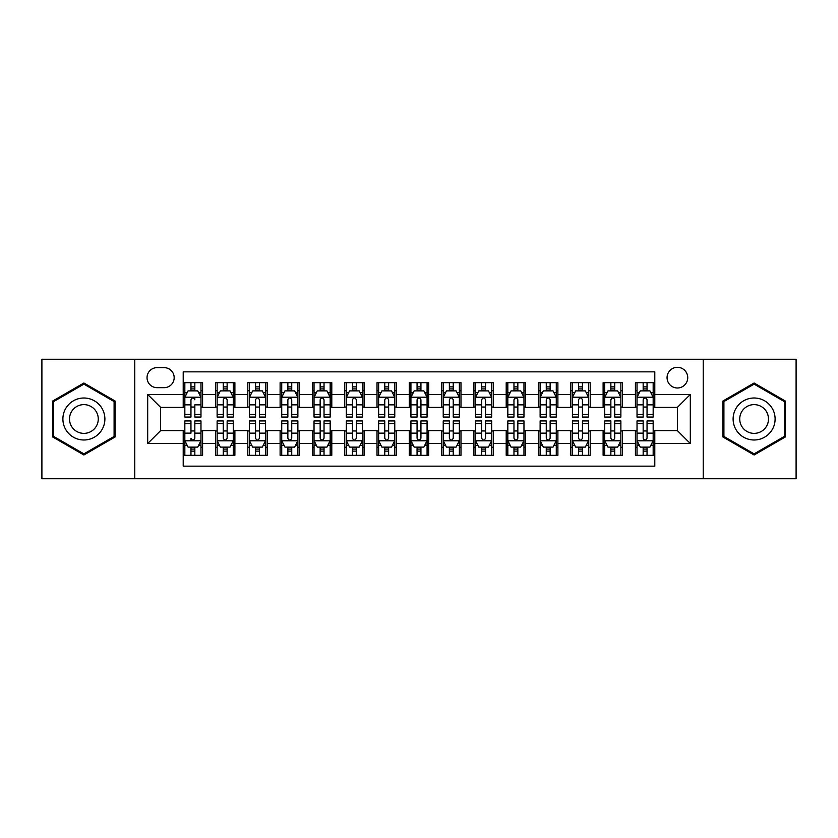 <?xml version="1.0" encoding="UTF-8"?>
<svg xmlns="http://www.w3.org/2000/svg" width="838" height="838" viewBox="0 0 838 838"><rect width="100%" height="100%" fill="white"/><g stroke="black" fill="none" stroke-linecap="round" stroke-linejoin="round"><path stroke-width="1.26" d="M677.397 367.316A10.339 10.339 0 0 0 667.058 377.655A10.339 10.339 0 0 0 677.397 387.994A10.339 10.339 0 0 0 687.736 377.655A10.339 10.339 0 0 0 677.397 367.316M703.239 478.749L796.1 478.749L796.1 359.251L703.239 359.251L703.239 478.749L134.761 478.749L134.761 359.251L41.9 359.251L41.9 478.749L134.761 478.749M654.792 382.662L635.414 382.662L635.414 394.457L622.487 394.457L622.487 407.373L635.414 407.373L635.414 394.457M622.487 394.457L622.487 382.662L603.109 382.662L603.109 394.457L590.193 394.457L590.193 407.373L603.109 407.373L603.109 394.457M590.193 394.457L590.193 382.662L570.814 382.662L570.814 394.457L557.888 394.457L557.888 407.373L570.814 407.373L570.814 394.457M557.888 394.457L557.888 382.662L538.509 382.662L538.509 394.457L525.594 394.457L525.594 407.373L538.509 407.373L538.509 394.457M525.594 394.457L525.594 382.662L506.204 382.662L506.204 394.457L493.289 394.457L493.289 407.373L506.204 407.373L506.204 394.457M493.289 394.457L493.289 382.662L473.91 382.662L473.91 394.457L460.994 394.457L460.994 407.373L473.91 407.373L473.91 394.457M460.994 394.457L460.994 382.662L441.605 382.662L441.605 394.457L428.689 394.457L428.689 407.373L441.605 407.373L441.605 394.457M428.689 394.457L428.689 382.662L409.311 382.662L409.311 394.457L396.395 394.457L396.395 407.373L409.311 407.373L409.311 394.457M396.395 394.457L396.395 382.662L377.006 382.662L377.006 394.457L364.09 394.457L364.09 407.373L377.006 407.373L377.006 394.457M364.09 394.457L364.09 382.662L344.711 382.662L344.711 394.457L331.796 394.457L331.796 407.373L344.711 407.373L344.711 394.457M331.796 394.457L331.796 382.662L312.406 382.662L312.406 394.457L299.491 394.457L299.491 407.373L312.406 407.373L312.406 394.457M299.491 394.457L299.491 382.662L280.112 382.662L280.112 394.457L267.186 394.457L267.186 407.373L280.112 407.373L280.112 394.457M267.186 394.457L267.186 382.662L247.807 382.662L247.807 394.457L234.891 394.457L234.891 407.373L247.807 407.373L247.807 394.457M234.891 394.457L234.891 382.662L215.513 382.662L215.513 407.373L202.587 407.373L202.587 382.662L183.208 382.662M183.208 455.338L202.587 455.338L202.587 430.627L215.513 430.627L215.513 455.338L234.891 455.338L234.891 430.627L247.807 430.627L247.807 443.543L234.891 443.543M247.807 443.543L247.807 455.338L267.186 455.338L267.186 430.627L280.112 430.627L280.112 443.543L267.186 443.543M280.112 443.543L280.112 455.338L299.491 455.338L299.491 430.627L312.406 430.627L312.406 443.543L299.491 443.543M312.406 443.543L312.406 455.338L331.796 455.338L331.796 430.627L344.711 430.627L344.711 443.543L331.796 443.543M344.711 443.543L344.711 455.338L364.09 455.338L364.09 430.627L377.006 430.627L377.006 443.543L364.09 443.543M377.006 443.543L377.006 455.338L396.395 455.338L396.395 430.627L409.311 430.627L409.311 443.543L396.395 443.543M409.311 443.543L409.311 455.338L428.689 455.338L428.689 430.627L441.605 430.627L441.605 443.543L428.689 443.543M441.605 443.543L441.605 455.338L460.994 455.338L460.994 430.627L473.91 430.627L473.91 443.543L460.994 443.543M473.91 443.543L473.91 455.338L493.289 455.338L493.289 430.627L506.204 430.627L506.204 443.543L493.289 443.543M506.204 443.543L506.204 455.338L525.594 455.338L525.594 430.627L538.509 430.627L538.509 443.543L525.594 443.543M538.509 443.543L538.509 455.338L557.888 455.338L557.888 430.627L570.814 430.627L570.814 443.543L557.888 443.543M570.814 443.543L570.814 455.338L590.193 455.338L590.193 430.627L603.109 430.627L603.109 443.543L590.193 443.543M603.109 443.543L603.109 455.338L622.487 455.338L622.487 430.627L635.414 430.627L635.414 443.543L622.487 443.543M157.052 387.669L164.154 387.669A10.014 10.014 0 0 0 174.168 377.655A10.014 10.014 0 0 0 164.154 367.641L157.052 367.641A10.014 10.014 0 0 0 147.038 377.655A10.014 10.014 0 0 0 157.052 387.669M703.239 359.251L134.761 359.251M654.792 394.457L654.792 371.842L183.208 371.842L183.208 407.373L160.603 407.373L160.603 430.627L183.208 430.627L183.208 466.158L654.792 466.158L654.792 430.627L677.397 430.627L677.397 407.373L654.792 407.373L654.792 394.457L690.313 394.457L690.313 443.543L654.792 443.543M183.208 443.543L147.687 443.543L147.687 394.457L183.208 394.457M635.414 443.543L635.414 455.338L654.792 455.338M183.208 390.738L184.831 390.738M190.959 390.738L194.835 390.738M200.973 390.738L202.587 390.738M183.208 407.048L184.831 407.048M190.959 407.048L194.835 407.048M200.973 407.048L202.587 407.048M183.208 430.952L184.831 430.952M190.959 430.952L194.835 430.952M200.973 430.952L202.587 430.952M183.208 447.262L184.831 447.262M190.959 447.262L194.835 447.262M200.973 447.262L202.587 447.262M215.513 407.048L217.126 407.048M223.264 407.048L227.14 407.048M233.278 407.048L234.891 407.048M215.513 390.738L217.126 390.738M223.264 390.738L227.14 390.738M233.278 390.738L234.891 390.738M215.513 430.952L217.126 430.952M223.264 430.952L227.14 430.952M233.278 430.952L234.891 430.952M215.513 447.262L217.126 447.262M223.264 447.262L227.14 447.262M233.278 447.262L234.891 447.262M247.807 430.952L249.431 430.952M255.559 430.952L259.434 430.952M265.573 430.952L267.186 430.952M247.807 447.262L249.431 447.262M255.559 447.262L259.434 447.262M265.573 447.262L267.186 447.262M247.807 390.738L249.431 390.738M255.559 390.738L259.434 390.738M265.573 390.738L267.186 390.738M247.807 407.048L249.431 407.048M255.559 407.048L259.434 407.048M265.573 407.048L267.186 407.048M280.112 430.952L281.725 430.952M287.863 430.952L291.739 430.952M297.878 430.952L299.491 430.952M280.112 447.262L281.725 447.262M287.863 447.262L291.739 447.262M297.878 447.262L299.491 447.262M280.112 390.738L281.725 390.738M287.863 390.738L291.739 390.738M297.878 390.738L299.491 390.738M280.112 407.048L281.725 407.048M287.863 407.048L291.739 407.048M297.878 407.048L299.491 407.048M312.406 430.952L314.03 430.952M320.158 430.952L324.034 430.952M330.172 430.952L331.796 430.952M312.406 447.262L314.03 447.262M320.158 447.262L324.034 447.262M330.172 447.262L331.796 447.262M312.406 390.738L314.03 390.738M320.158 390.738L324.034 390.738M330.172 390.738L331.796 390.738M312.406 407.048L314.03 407.048M320.158 407.048L324.034 407.048M330.172 407.048L331.796 407.048M344.711 430.952L346.324 430.952M352.463 430.952L356.339 430.952M362.477 430.952L364.09 430.952M344.711 447.262L346.324 447.262M352.463 447.262L356.339 447.262M362.477 447.262L364.09 447.262M344.711 390.738L346.324 390.738M352.463 390.738L356.339 390.738M362.477 390.738L364.09 390.738M344.711 407.048L346.324 407.048M352.463 407.048L356.339 407.048M362.477 407.048L364.09 407.048M377.006 430.952L378.629 430.952M384.757 430.952L388.633 430.952M394.771 430.952L396.395 430.952M377.006 447.262L378.629 447.262M384.757 447.262L388.633 447.262M394.771 447.262L396.395 447.262M377.006 390.738L378.629 390.738M384.757 390.738L388.633 390.738M394.771 390.738L396.395 390.738M377.006 407.048L378.629 407.048M384.757 407.048L388.633 407.048M394.771 407.048L396.395 407.048M409.311 430.952L410.924 430.952M417.062 430.952L420.938 430.952M427.076 430.952L428.689 430.952M409.311 447.262L410.924 447.262M417.062 447.262L420.938 447.262M427.076 447.262L428.689 447.262M409.311 390.738L410.924 390.738M417.062 390.738L420.938 390.738M427.076 390.738L428.689 390.738M409.311 407.048L410.924 407.048M417.062 407.048L420.938 407.048M427.076 407.048L428.689 407.048M441.605 430.952L443.229 430.952M449.367 430.952L453.243 430.952M459.371 430.952L460.994 430.952M441.605 447.262L443.229 447.262M449.367 447.262L453.243 447.262M459.371 447.262L460.994 447.262M441.605 390.738L443.229 390.738M449.367 390.738L453.243 390.738M459.371 390.738L460.994 390.738M441.605 407.048L443.229 407.048M449.367 407.048L453.243 407.048M459.371 407.048L460.994 407.048M473.91 430.952L475.523 430.952M481.661 430.952L485.537 430.952M491.676 430.952L493.289 430.952M473.91 447.262L475.523 447.262M481.661 447.262L485.537 447.262M491.676 447.262L493.289 447.262M473.91 390.738L475.523 390.738M481.661 390.738L485.537 390.738M491.676 390.738L493.289 390.738M473.91 407.048L475.523 407.048M481.661 407.048L485.537 407.048M491.676 407.048L493.289 407.048M506.204 430.952L507.828 430.952M513.966 430.952L517.842 430.952M523.97 430.952L525.594 430.952M506.204 447.262L507.828 447.262M513.966 447.262L517.842 447.262M523.97 447.262L525.594 447.262M506.204 390.738L507.828 390.738M513.966 390.738L517.842 390.738M523.97 390.738L525.594 390.738M506.204 407.048L507.828 407.048M513.966 407.048L517.842 407.048M523.97 407.048L525.594 407.048M538.509 430.952L540.122 430.952M546.261 430.952L550.137 430.952M556.275 430.952L557.888 430.952M538.509 447.262L540.122 447.262M546.261 447.262L550.137 447.262M556.275 447.262L557.888 447.262M538.509 390.738L540.122 390.738M546.261 390.738L550.137 390.738M556.275 390.738L557.888 390.738M538.509 407.048L540.122 407.048M546.261 407.048L550.137 407.048M556.275 407.048L557.888 407.048M570.814 430.952L572.427 430.952M578.566 430.952L582.441 430.952M588.569 430.952L590.193 430.952M570.814 447.262L572.427 447.262M578.566 447.262L582.441 447.262M588.569 447.262L590.193 447.262M570.814 390.738L572.427 390.738M578.566 390.738L582.441 390.738M588.569 390.738L590.193 390.738M570.814 407.048L572.427 407.048M578.566 407.048L582.441 407.048M588.569 407.048L590.193 407.048M603.109 430.952L604.722 430.952M610.86 430.952L614.736 430.952M620.874 430.952L622.487 430.952M603.109 447.262L604.722 447.262M610.86 447.262L614.736 447.262M620.874 447.262L622.487 447.262M603.109 390.738L604.722 390.738M610.86 390.738L614.736 390.738M620.874 390.738L622.487 390.738M603.109 407.048L604.722 407.048M610.86 407.048L614.736 407.048M620.874 407.048L622.487 407.048M635.414 430.952L637.027 430.952M643.165 430.952L647.041 430.952M653.169 430.952L654.792 430.952M635.414 447.262L637.027 447.262M643.165 447.262L647.041 447.262M653.169 447.262L654.792 447.262M635.414 390.738L637.027 390.738M643.165 390.738L647.041 390.738M653.169 390.738L654.792 390.738M635.414 407.048L637.027 407.048M643.165 407.048L647.041 407.048M653.169 407.048L654.792 407.048M160.603 407.373L147.687 394.457M160.603 430.627L147.687 443.543M690.313 394.457L677.397 407.373M690.313 443.543L677.397 430.627M83.894 454.992L115.057 436.996L115.057 401.004L83.894 383.008L52.721 401.004L52.721 436.996L83.894 454.992M785.279 401.004L754.106 383.008L722.943 401.004L722.943 436.996L754.106 454.992L785.279 436.996L785.279 401.004M194.835 382.662L194.835 390.896L194.835 386.863L190.959 386.863M200.973 414.433L194.835 414.433L194.835 417.062L200.973 417.062L200.973 397.359L197.747 390.896L188.058 390.896L184.831 397.359L184.831 404.848L184.831 382.662M184.831 410.683L184.831 412.862M184.831 392.739L184.831 386.863M184.831 414.433L184.831 417.062L190.959 417.062L190.959 414.433L184.831 414.433L184.831 404.848L190.959 404.848L190.959 410.683M200.973 392.739L200.973 386.863M194.835 414.433L194.835 404.848L200.973 404.848L200.973 382.662M190.959 390.896L190.959 382.662M194.835 410.683L194.835 412.862M190.959 414.433L190.959 399.778C192.258 397.296 193.547 397.296 194.835 399.778L194.835 397.202M190.959 455.338L190.959 447.104L190.959 451.137L194.835 451.137M184.831 423.567L190.959 423.567L190.959 420.938L184.831 420.938L184.831 440.641L188.058 447.104L197.747 447.104L200.973 440.641L200.973 433.152L200.973 455.338M200.973 427.317L200.973 425.138M200.973 445.261L200.973 451.137M200.973 423.567L200.973 420.938L194.835 420.938L194.835 423.567L200.973 423.567L200.973 433.152L194.835 433.152L194.835 427.317M184.831 445.261L184.831 451.137M190.959 423.567L190.959 433.152L184.831 433.152L184.831 455.338M194.835 447.104L194.835 455.338M190.959 427.317L190.959 425.138M194.835 423.567L194.835 438.222C193.547 440.704 192.258 440.704 190.959 438.222L190.959 440.798M83.894 398.008A20.992 20.992 0 0 0 62.892 419A20.992 20.992 0 0 0 83.894 439.992A20.992 20.992 0 0 0 104.886 419A20.992 20.992 0 0 0 83.894 398.008M83.894 404.628A14.372 14.372 0 0 0 69.512 419A14.372 14.372 0 0 0 83.894 433.372A14.372 14.372 0 0 0 98.266 419A14.372 14.372 0 0 0 83.894 404.628M114.094 436.441L83.894 453.871L53.684 436.441L53.684 401.559L83.894 384.129L114.094 401.559L114.094 436.441M735.932 408.504A20.992 20.992 0 0 0 743.61 437.185A20.992 20.992 0 0 0 772.29 429.496A20.992 20.992 0 0 0 764.612 400.815A20.992 20.992 0 0 0 735.932 408.504M741.661 411.814A14.372 14.372 0 0 0 746.92 431.444A14.372 14.372 0 0 0 766.561 426.186A14.372 14.372 0 0 0 761.302 406.556A14.372 14.372 0 0 0 741.661 411.814M784.316 401.559L784.316 436.441L754.106 453.871L723.906 436.441L723.906 401.559L754.106 384.129L784.316 401.559M227.14 386.863L223.264 386.863M233.278 414.433L227.14 414.433L227.14 417.062L233.278 417.062L233.278 397.359L230.041 390.896L220.352 390.896L217.126 397.359L217.126 417.062L223.264 417.062L223.264 414.433L217.126 414.433M217.126 397.359L217.126 382.662M233.278 397.359L233.278 382.662M223.264 390.896L223.264 382.662M227.14 382.662L227.14 390.896M227.14 414.433L227.14 399.778C225.851 397.296 224.553 397.296 223.264 399.778L223.264 414.433M259.434 386.863L255.559 386.863M265.573 414.433L259.434 414.433L259.434 417.062L265.573 417.062L265.573 397.359L262.346 390.896L252.657 390.896L249.431 397.359L249.431 417.062L255.559 417.062L255.559 414.433L249.431 414.433M249.431 397.359L249.431 382.662M265.573 397.359L265.573 382.662M255.559 390.896L255.559 382.662M259.434 382.662L259.434 390.896M259.434 414.433L259.434 399.778C258.146 397.296 256.857 397.296 255.559 399.778L255.559 414.433M291.739 386.863L287.863 386.863M297.878 414.433L291.739 414.433L291.739 417.062L297.878 417.062L297.878 397.359L294.641 390.896L284.951 390.896L281.725 397.359L281.725 417.062L287.863 417.062L287.863 414.433L281.725 414.433M281.725 397.359L281.725 382.662M297.878 397.359L297.878 382.662M287.863 390.896L287.863 382.662M291.739 382.662L291.739 390.896M291.739 414.433L291.739 399.778C290.451 397.296 289.152 397.296 287.863 399.778L287.863 414.433M324.034 386.863L320.158 386.863M330.172 414.433L324.034 414.433L324.034 417.062L330.172 417.062L330.172 397.359L326.946 390.896L317.256 390.896L314.03 397.359L314.03 417.062L320.158 417.062L320.158 414.433L314.03 414.433M314.03 397.359L314.03 382.662M330.172 397.359L330.172 382.662M320.158 390.896L320.158 382.662M324.034 382.662L324.034 390.896M324.034 414.433L324.034 399.778C322.745 397.296 321.457 397.296 320.158 399.778L320.158 414.433M223.264 451.137L227.14 451.137M217.126 423.567L223.264 423.567L223.264 420.938L217.126 420.938L217.126 440.641L220.352 447.104L230.041 447.104L233.278 440.641L233.278 420.938L227.14 420.938L227.14 423.567L233.278 423.567M233.278 440.641L233.278 455.338M217.126 440.641L217.126 455.338M227.14 447.104L227.14 455.338M223.264 455.338L223.264 447.104M223.264 423.567L223.264 438.222C224.553 440.704 225.841 440.704 227.14 438.222L227.14 423.567M255.559 451.137L259.434 451.137M249.431 423.567L255.559 423.567L255.559 420.938L249.431 420.938L249.431 440.641L252.657 447.104L262.346 447.104L265.573 440.641L265.573 420.938L259.434 420.938L259.434 423.567L265.573 423.567M265.573 440.641L265.573 455.338M249.431 440.641L249.431 455.338M259.434 447.104L259.434 455.338M255.559 455.338L255.559 447.104M255.559 423.567L255.559 438.222C256.857 440.704 258.146 440.704 259.434 438.222L259.434 423.567M287.863 451.137L291.739 451.137M281.725 423.567L287.863 423.567L287.863 420.938L281.725 420.938L281.725 440.641L284.951 447.104L294.641 447.104L297.878 440.641L297.878 420.938L291.739 420.938L291.739 423.567L297.878 423.567M297.878 440.641L297.878 455.338M281.725 440.641L281.725 455.338M291.739 447.104L291.739 455.338M287.863 455.338L287.863 447.104M287.863 423.567L287.863 438.222C289.152 440.704 290.44 440.704 291.739 438.222L291.739 423.567M320.158 451.137L324.034 451.137M314.03 423.567L320.158 423.567L320.158 420.938L314.03 420.938L314.03 440.641L317.256 447.104L326.946 447.104L330.172 440.641L330.172 420.938L324.034 420.938L324.034 423.567L330.172 423.567M330.172 440.641L330.172 455.338M314.03 440.641L314.03 455.338M324.034 447.104L324.034 455.338M320.158 455.338L320.158 447.104M320.158 423.567L320.158 438.222C321.457 440.704 322.745 440.704 324.034 438.222L324.034 423.567M356.339 386.863L352.463 386.863M362.477 414.433L356.339 414.433L356.339 417.062L362.477 417.062L362.477 397.359L359.251 390.896L349.551 390.896L346.324 397.359L346.324 417.062L352.463 417.062L352.463 414.433L346.324 414.433M346.324 397.359L346.324 382.662M362.477 397.359L362.477 382.662M352.463 390.896L352.463 382.662M356.339 382.662L356.339 390.896M356.339 414.433L356.339 399.778C355.05 397.296 353.751 397.296 352.463 399.778L352.463 414.433M352.463 451.137L356.339 451.137M346.324 423.567L352.463 423.567L352.463 420.938L346.324 420.938L346.324 440.641L349.551 447.104L359.251 447.104L362.477 440.641L362.477 420.938L356.339 420.938L356.339 423.567L362.477 423.567M362.477 440.641L362.477 455.338M346.324 440.641L346.324 455.338M356.339 447.104L356.339 455.338M352.463 455.338L352.463 447.104M352.463 423.567L352.463 438.222C353.751 440.704 355.04 440.704 356.339 438.222L356.339 423.567M388.633 386.863L384.757 386.863M394.771 414.433L388.633 414.433L388.633 417.062L394.771 417.062L394.771 397.359L391.545 390.896L381.856 390.896L378.629 397.359L378.629 417.062L384.757 417.062L384.757 414.433L378.629 414.433M378.629 397.359L378.629 382.662M394.771 397.359L394.771 382.662M384.757 390.896L384.757 382.662M388.633 382.662L388.633 390.896M388.633 414.433L388.633 399.778C387.345 397.296 386.056 397.296 384.757 399.778L384.757 414.433M384.757 451.137L388.633 451.137M378.629 423.567L384.757 423.567L384.757 420.938L378.629 420.938L378.629 440.641L381.856 447.104L391.545 447.104L394.771 440.641L394.771 420.938L388.633 420.938L388.633 423.567L394.771 423.567M394.771 440.641L394.771 455.338M378.629 440.641L378.629 455.338M388.633 447.104L388.633 455.338M384.757 455.338L384.757 447.104M384.757 423.567L384.757 438.222C386.056 440.704 387.345 440.704 388.633 438.222L388.633 423.567M420.938 386.863L417.062 386.863M427.076 414.433L420.938 414.433L420.938 417.062L427.076 417.062L427.076 397.359L423.85 390.896L414.15 390.896L410.924 397.359L410.924 417.062L417.062 417.062L417.062 414.433L410.924 414.433M410.924 397.359L410.924 382.662M427.076 397.359L427.076 382.662M417.062 390.896L417.062 382.662M420.938 382.662L420.938 390.896M420.938 414.433L420.938 399.778C419.649 397.296 418.351 397.296 417.062 399.778L417.062 414.433M417.062 451.137L420.938 451.137M410.924 423.567L417.062 423.567L417.062 420.938L410.924 420.938L410.924 440.641L414.15 447.104L423.85 447.104L427.076 440.641L427.076 420.938L420.938 420.938L420.938 423.567L427.076 423.567M427.076 440.641L427.076 455.338M410.924 440.641L410.924 455.338M420.938 447.104L420.938 455.338M417.062 455.338L417.062 447.104M417.062 423.567L417.062 438.222C418.351 440.704 419.649 440.704 420.938 438.222L420.938 423.567M453.243 386.863L449.367 386.863M459.371 414.433L453.243 414.433L453.243 417.062L459.371 417.062L459.371 397.359L456.144 390.896L446.455 390.896L443.229 397.359L443.229 417.062L449.367 417.062L449.367 414.433L443.229 414.433M443.229 397.359L443.229 382.662M459.371 397.359L459.371 382.662M449.367 390.896L449.367 382.662M453.243 382.662L453.243 390.896M453.243 414.433L453.243 399.778C451.944 397.296 450.655 397.296 449.367 399.778L449.367 414.433M449.367 451.137L453.243 451.137M443.229 423.567L449.367 423.567L449.367 420.938L443.229 420.938L443.229 440.641L446.455 447.104L456.144 447.104L459.371 440.641L459.371 420.938L453.243 420.938L453.243 423.567L459.371 423.567M459.371 440.641L459.371 455.338M443.229 440.641L443.229 455.338M453.243 447.104L453.243 455.338M449.367 455.338L449.367 447.104M449.367 423.567L449.367 438.222C450.655 440.704 451.944 440.704 453.243 438.222L453.243 423.567M485.537 386.863L481.661 386.863M491.676 414.433L485.537 414.433L485.537 417.062L491.676 417.062L491.676 397.359L488.449 390.896L478.749 390.896L475.523 397.359L475.523 417.062L481.661 417.062L481.661 414.433L475.523 414.433M475.523 397.359L475.523 382.662M491.676 397.359L491.676 382.662M481.661 390.896L481.661 382.662M485.537 382.662L485.537 390.896M485.537 414.433L485.537 399.778C484.249 397.296 482.96 397.296 481.661 399.778L481.661 414.433M481.661 451.137L485.537 451.137M475.523 423.567L481.661 423.567L481.661 420.938L475.523 420.938L475.523 440.641L478.749 447.104L488.449 447.104L491.676 440.641L491.676 420.938L485.537 420.938L485.537 423.567L491.676 423.567M491.676 440.641L491.676 455.338M475.523 440.641L475.523 455.338M485.537 447.104L485.537 455.338M481.661 455.338L481.661 447.104M481.661 423.567L481.661 438.222C482.95 440.704 484.249 440.704 485.537 438.222L485.537 423.567M517.842 386.863L513.966 386.863M523.97 414.433L517.842 414.433L517.842 417.062L523.97 417.062L523.97 397.359L520.744 390.896L511.054 390.896L507.828 397.359L507.828 417.062L513.966 417.062L513.966 414.433L507.828 414.433M507.828 397.359L507.828 382.662M523.97 397.359L523.97 382.662M513.966 390.896L513.966 382.662M517.842 382.662L517.842 390.896M517.842 414.433L517.842 399.778C516.543 397.296 515.255 397.296 513.966 399.778L513.966 414.433M513.966 451.137L517.842 451.137M507.828 423.567L513.966 423.567L513.966 420.938L507.828 420.938L507.828 440.641L511.054 447.104L520.744 447.104L523.97 440.641L523.97 420.938L517.842 420.938L517.842 423.567L523.97 423.567M523.97 440.641L523.97 455.338M507.828 440.641L507.828 455.338M517.842 447.104L517.842 455.338M513.966 455.338L513.966 447.104M513.966 423.567L513.966 438.222C515.255 440.704 516.543 440.704 517.842 438.222L517.842 423.567M550.137 386.863L546.261 386.863M556.275 414.433L550.137 414.433L550.137 417.062L556.275 417.062L556.275 397.359L553.049 390.896L543.359 390.896L540.122 397.359L540.122 417.062L546.261 417.062L546.261 414.433L540.122 414.433M540.122 397.359L540.122 382.662M556.275 397.359L556.275 382.662M546.261 390.896L546.261 382.662M550.137 382.662L550.137 390.896M550.137 414.433L550.137 399.778C548.848 397.296 547.56 397.296 546.261 399.778L546.261 414.433M546.261 451.137L550.137 451.137M540.122 423.567L546.261 423.567L546.261 420.938L540.122 420.938L540.122 440.641L543.359 447.104L553.049 447.104L556.275 440.641L556.275 420.938L550.137 420.938L550.137 423.567L556.275 423.567M556.275 440.641L556.275 455.338M540.122 440.641L540.122 455.338M550.137 447.104L550.137 455.338M546.261 455.338L546.261 447.104M546.261 423.567L546.261 438.222C547.549 440.704 548.848 440.704 550.137 438.222L550.137 423.567M582.441 386.863L578.566 386.863M588.569 414.433L582.441 414.433L582.441 417.062L588.569 417.062L588.569 397.359L585.343 390.896L575.654 390.896L572.427 397.359L572.427 417.062L578.566 417.062L578.566 414.433L572.427 414.433M572.427 397.359L572.427 382.662M588.569 397.359L588.569 382.662M578.566 390.896L578.566 382.662M582.441 382.662L582.441 390.896M582.441 414.433L582.441 399.778C581.143 397.296 579.854 397.296 578.566 399.778L578.566 414.433M578.566 451.137L582.441 451.137M572.427 423.567L578.566 423.567L578.566 420.938L572.427 420.938L572.427 440.641L575.654 447.104L585.343 447.104L588.569 440.641L588.569 420.938L582.441 420.938L582.441 423.567L588.569 423.567M588.569 440.641L588.569 455.338M572.427 440.641L572.427 455.338M582.441 447.104L582.441 455.338M578.566 455.338L578.566 447.104M578.566 423.567L578.566 438.222C579.854 440.704 581.143 440.704 582.441 438.222L582.441 423.567M614.736 386.863L610.86 386.863M620.874 414.433L614.736 414.433L614.736 417.062L620.874 417.062L620.874 397.359L617.648 390.896L607.959 390.896L604.722 397.359L604.722 417.062L610.86 417.062L610.86 414.433L604.722 414.433M604.722 397.359L604.722 382.662M620.874 397.359L620.874 382.662M610.86 390.896L610.86 382.662M614.736 382.662L614.736 390.896M614.736 414.433L614.736 399.778C613.447 397.296 612.159 397.296 610.86 399.778L610.86 414.433M610.86 451.137L614.736 451.137M604.722 423.567L610.86 423.567L610.86 420.938L604.722 420.938L604.722 440.641L607.959 447.104L617.648 447.104L620.874 440.641L620.874 420.938L614.736 420.938L614.736 423.567L620.874 423.567M620.874 440.641L620.874 455.338M604.722 440.641L604.722 455.338M614.736 447.104L614.736 455.338M610.86 455.338L610.86 447.104M610.86 423.567L610.86 438.222C612.149 440.704 613.447 440.704 614.736 438.222L614.736 423.567M647.041 386.863L643.165 386.863M653.169 414.433L647.041 414.433L647.041 417.062L653.169 417.062L653.169 397.359L649.942 390.896L640.253 390.896L637.027 397.359L637.027 417.062L643.165 417.062L643.165 414.433L637.027 414.433M637.027 397.359L637.027 382.662M653.169 397.359L653.169 382.662M643.165 390.896L643.165 382.662M647.041 382.662L647.041 390.896M647.041 414.433L647.041 399.778C645.742 397.296 644.453 397.296 643.165 399.778L643.165 414.433M643.165 451.137L647.041 451.137M637.027 423.567L643.165 423.567L643.165 420.938L637.027 420.938L637.027 440.641L640.253 447.104L649.942 447.104L653.169 440.641L653.169 420.938L647.041 420.938L647.041 423.567L653.169 423.567M653.169 440.641L653.169 455.338M637.027 440.641L637.027 455.338M647.041 447.104L647.041 455.338M643.165 455.338L643.165 447.104M643.165 423.567L643.165 438.222C644.453 440.704 645.742 440.704 647.041 438.222L647.041 423.567M215.513 443.543L202.587 443.543M215.513 394.457L202.587 394.457M200.9 397.202L184.905 397.202M184.831 392.676L187.167 392.676M198.637 392.676L200.973 392.676M194.835 388.916L190.959 388.916M184.905 440.798L200.9 440.798M200.973 445.324L198.637 445.324M187.167 445.324L184.831 445.324M190.959 449.084L194.835 449.084M233.194 397.202L217.21 397.202M217.126 392.676L219.472 392.676M230.932 392.676L233.278 392.676M223.264 404.848L217.126 404.848M233.278 404.848L227.14 404.848M227.14 388.916L223.264 388.916M265.499 397.202L249.504 397.202M249.431 392.676L251.767 392.676M263.237 392.676L265.573 392.676M255.559 404.848L249.431 404.848M265.573 404.848L259.434 404.848M259.434 388.916L255.559 388.916M297.794 397.202L281.809 397.202M281.725 392.676L284.072 392.676M295.531 392.676L297.878 392.676M287.863 404.848L281.725 404.848M297.878 404.848L291.739 404.848M291.739 388.916L287.863 388.916M330.099 397.202L314.103 397.202M314.03 392.676L316.366 392.676M327.836 392.676L330.172 392.676M320.158 404.848L314.03 404.848M330.172 404.848L324.034 404.848M324.034 388.916L320.158 388.916M217.21 440.798L233.194 440.798M233.278 445.324L230.932 445.324M219.472 445.324L217.126 445.324M227.14 433.152L233.278 433.152M217.126 433.152L223.264 433.152M223.264 449.084L227.14 449.084M249.504 440.798L265.499 440.798M265.573 445.324L263.237 445.324M251.767 445.324L249.431 445.324M259.434 433.152L265.573 433.152M249.431 433.152L255.559 433.152M255.559 449.084L259.434 449.084M281.809 440.798L297.794 440.798M297.878 445.324L295.531 445.324M284.072 445.324L281.725 445.324M291.739 433.152L297.878 433.152M281.725 433.152L287.863 433.152M287.863 449.084L291.739 449.084M314.103 440.798L330.099 440.798M330.172 445.324L327.836 445.324M316.366 445.324L314.03 445.324M324.034 433.152L330.172 433.152M314.03 433.152L320.158 433.152M320.158 449.084L324.034 449.084M362.393 397.202L346.408 397.202M346.324 392.676L348.671 392.676M360.131 392.676L362.477 392.676M352.463 404.848L346.324 404.848M362.477 404.848L356.339 404.848M356.339 388.916L352.463 388.916M346.408 440.798L362.393 440.798M362.477 445.324L360.131 445.324M348.671 445.324L346.324 445.324M356.339 433.152L362.477 433.152M346.324 433.152L352.463 433.152M352.463 449.084L356.339 449.084M394.698 397.202L378.703 397.202M378.629 392.676L380.965 392.676M392.435 392.676L394.771 392.676M384.757 404.848L378.629 404.848M394.771 404.848L388.633 404.848M388.633 388.916L384.757 388.916M378.703 440.798L394.698 440.798M394.771 445.324L392.435 445.324M380.965 445.324L378.629 445.324M388.633 433.152L394.771 433.152M378.629 433.152L384.757 433.152M384.757 449.084L388.633 449.084M426.992 397.202L411.008 397.202M410.924 392.676L413.27 392.676M424.73 392.676L427.076 392.676M417.062 404.848L410.924 404.848M427.076 404.848L420.938 404.848M420.938 388.916L417.062 388.916M411.008 440.798L426.992 440.798M427.076 445.324L424.73 445.324M413.27 445.324L410.924 445.324M420.938 433.152L427.076 433.152M410.924 433.152L417.062 433.152M417.062 449.084L420.938 449.084M459.297 397.202L443.302 397.202M443.229 392.676L445.565 392.676M457.035 392.676L459.371 392.676M449.367 404.848L443.229 404.848M459.371 404.848L453.243 404.848M453.243 388.916L449.367 388.916M443.302 440.798L459.297 440.798M459.371 445.324L457.035 445.324M445.565 445.324L443.229 445.324M453.243 433.152L459.371 433.152M443.229 433.152L449.367 433.152M449.367 449.084L453.243 449.084M491.592 397.202L475.607 397.202M475.523 392.676L477.87 392.676M489.329 392.676L491.676 392.676M481.661 404.848L475.523 404.848M491.676 404.848L485.537 404.848M485.537 388.916L481.661 388.916M475.607 440.798L491.592 440.798M491.676 445.324L489.329 445.324M477.87 445.324L475.523 445.324M485.537 433.152L491.676 433.152M475.523 433.152L481.661 433.152M481.661 449.084L485.537 449.084M523.897 397.202L507.901 397.202M507.828 392.676L510.164 392.676M521.634 392.676L523.97 392.676M513.966 404.848L507.828 404.848M523.97 404.848L517.842 404.848M517.842 388.916L513.966 388.916M507.901 440.798L523.897 440.798M523.97 445.324L521.634 445.324M510.164 445.324L507.828 445.324M517.842 433.152L523.97 433.152M507.828 433.152L513.966 433.152M513.966 449.084L517.842 449.084M556.191 397.202L540.206 397.202M540.122 392.676L542.469 392.676M553.928 392.676L556.275 392.676M546.261 404.848L540.122 404.848M556.275 404.848L550.137 404.848M550.137 388.916L546.261 388.916M540.206 440.798L556.191 440.798M556.275 445.324L553.928 445.324M542.469 445.324L540.122 445.324M550.137 433.152L556.275 433.152M540.122 433.152L546.261 433.152M546.261 449.084L550.137 449.084M588.496 397.202L572.501 397.202M572.427 392.676L574.763 392.676M586.233 392.676L588.569 392.676M578.566 404.848L572.427 404.848M588.569 404.848L582.441 404.848M582.441 388.916L578.566 388.916M572.501 440.798L588.496 440.798M588.569 445.324L586.233 445.324M574.763 445.324L572.427 445.324M582.441 433.152L588.569 433.152M572.427 433.152L578.566 433.152M578.566 449.084L582.441 449.084M620.79 397.202L604.806 397.202M604.722 392.676L607.068 392.676M618.528 392.676L620.874 392.676M610.86 404.848L604.722 404.848M620.874 404.848L614.736 404.848M614.736 388.916L610.86 388.916M604.806 440.798L620.79 440.798M620.874 445.324L618.528 445.324M607.068 445.324L604.722 445.324M614.736 433.152L620.874 433.152M604.722 433.152L610.86 433.152M610.86 449.084L614.736 449.084M653.095 397.202L637.1 397.202M637.027 392.676L639.363 392.676M650.833 392.676L653.169 392.676M643.165 404.848L637.027 404.848M653.169 404.848L647.041 404.848M647.041 388.916L643.165 388.916M637.1 440.798L653.095 440.798M653.169 445.324L650.833 445.324M639.363 445.324L637.027 445.324M647.041 433.152L653.169 433.152M637.027 433.152L643.165 433.152M643.165 449.084L647.041 449.084"/></g></svg>
